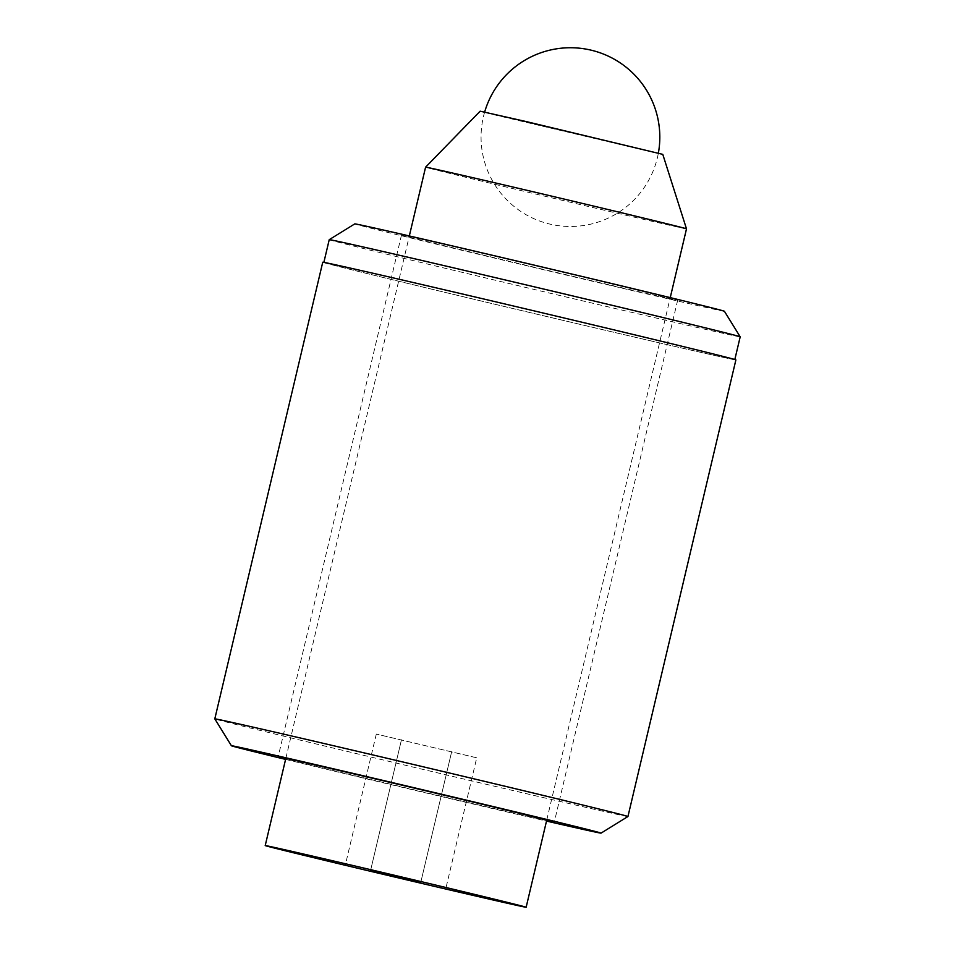 <?xml version="1.0" encoding="UTF-8"?>
<svg xmlns="http://www.w3.org/2000/svg" width="955" height="955" viewBox="0 0 955 955"><rect width="100%" height="100%" fill="white"/><g stroke="black" fill="none" stroke-linecap="round" stroke-linejoin="round"><path stroke-width="0.72" stroke-dasharray="4.78 3.58" d="M686.502 228.854A134.058 0.824 13.3 0 1 621.108 214.123A134.058 0.824 13.3 0 1 425.584 167.173M662.782 154.364L480.138 111.186M476.736 757.816L376.306 734.073L476.736 757.816L445.889 888.281M451.56 752.146L420.845 882.074L451.691 751.621M401.339 740.28L370.636 870.208L401.47 739.743M376.306 734.073L345.459 864.538M528.091 122.037L655.44 152.776L496.075 115.245L487.48 112.786L528.091 122.037M735.887 359.904A212.261 1.301 13.3 0 1 632.329 336.59A212.261 1.301 13.3 0 1 322.742 262.243M627.936 816.525A212.261 1.301 13.3 0 1 524.39 793.199A212.261 1.301 13.3 0 1 214.815 718.876M285.581 759.392A189.914 1.158 -166.7 0 0 508.406 812.263A189.914 1.158 -166.7 0 0 546.511 821.073M546.63 820.548A141.877 0.871 13.3 0 1 485.092 806.486A141.877 0.871 13.3 0 1 285.712 758.867M608.454 284.638A141.877 0.871 13.3 0 1 401.518 234.954A141.877 0.871 13.3 0 1 470.731 250.544A141.877 0.871 13.3 0 1 677.668 300.228A141.877 0.871 13.3 0 1 608.454 284.638M724.415 311.27A189.914 1.158 13.3 0 1 631.768 290.416A189.914 1.158 13.3 0 1 446.463 246.605A189.914 1.158 13.3 0 1 354.771 223.9M740.197 336.817A211.139 1.289 13.3 0 1 637.188 313.622A211.139 1.289 13.3 0 1 329.236 239.669M426.837 285.712A211.139 1.289 13.3 0 1 734.789 359.653A211.139 1.289 13.3 0 1 631.792 336.447A211.139 1.289 13.3 0 1 323.84 262.506A211.139 1.289 13.3 0 1 426.837 285.712M546.761 819.999L670.243 297.638M285.843 758.318L409.325 235.957M484.639 112.081A89.376 89.376 0 0 0 550.176 224.162A89.376 89.376 0 0 0 658.365 153.146M401.518 234.954L278.168 756.802M677.668 300.228L554.306 822.076"/><path stroke-width="1.43" d="M330.609 860.3A134.058 0.824 13.3 0 1 526.145 907.25A134.058 0.824 13.3 0 1 460.74 892.519A134.058 0.824 13.3 0 1 265.215 845.569A134.058 0.824 13.3 0 1 330.609 860.3M686.502 228.854L662.782 154.364L525.918 121.5L480.138 111.186L425.584 167.173A134.058 0.824 13.3 0 1 490.977 181.904A134.058 0.824 13.3 0 1 686.502 228.854L670.243 297.638M420.725 882.611L370.504 870.745M420.845 882.074L370.636 870.208M231.408 745.748L214.815 718.876A212.261 1.301 13.3 0 1 214.803 718.864L322.742 262.243A212.261 1.301 13.3 0 1 426.3 285.569A212.261 1.301 13.3 0 1 735.887 359.904L627.948 816.525A212.261 1.301 13.3 0 1 627.936 816.525L601.053 833.13A189.914 1.158 -166.7 0 0 509.373 810.425A189.914 1.158 -166.7 0 0 324.055 766.614A189.914 1.158 -166.7 0 0 231.408 745.748A189.914 1.158 -166.7 0 0 285.581 759.392M214.803 718.864A212.261 1.301 13.3 0 1 318.361 742.19A212.261 1.301 13.3 0 1 627.948 816.525M546.511 821.073A189.914 1.158 -166.7 0 0 601.053 833.13M285.712 758.867A141.877 0.871 13.3 0 1 278.168 756.802A141.877 0.871 13.3 0 1 347.381 772.392A141.877 0.871 13.3 0 1 554.306 822.076A141.877 0.871 13.3 0 1 546.63 820.548M329.236 239.669L354.771 223.9A189.914 1.158 13.3 0 1 447.418 244.767A189.914 1.158 13.3 0 1 724.415 311.27L740.185 336.817A211.139 1.289 13.3 0 1 740.197 336.817A211.139 1.289 13.3 0 0 432.233 262.876A211.139 1.289 13.3 0 0 329.236 239.669L323.864 262.374M526.145 907.25L546.761 819.999M265.215 845.569L285.843 758.318M409.325 235.957L425.584 167.173M658.365 153.146A89.376 89.376 0 0 0 591.002 50.138A89.376 89.376 0 0 0 484.639 112.081M734.825 359.522L740.197 336.817"/></g></svg>
